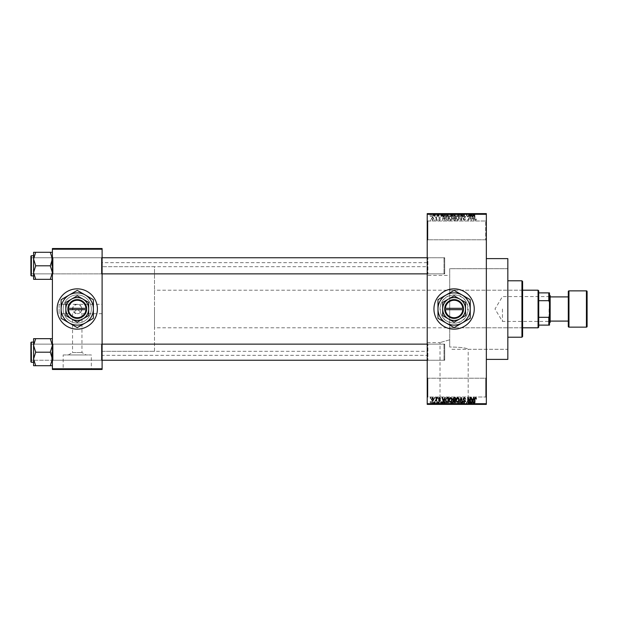 <?xml version="1.0" encoding="UTF-8"?>
<svg xmlns="http://www.w3.org/2000/svg" width="618" height="618" viewBox="0 0 618 618"><rect width="100%" height="100%" fill="white"/><g stroke="black" fill="none" stroke-linecap="round" stroke-linejoin="round"><path stroke-width="0.46" stroke-dasharray="3.09 2.32" d="M485.671 378.193L486.343 377.521L486.343 397.668L486.343 377.521L486.343 397.668L486.343 377.521L485.671 378.193L485.671 396.995L486.343 397.668L485.671 396.995L485.671 378.193L485.671 396.995L485.671 378.193L427.895 378.193L427.895 396.995L485.671 396.995L427.895 396.995L427.223 397.668L427.223 377.521L427.223 397.668L427.223 377.521L427.223 397.668L427.895 396.995L427.895 378.193L427.223 377.521L427.895 378.193L427.895 396.995L427.895 378.193L485.671 378.193M486.343 220.332L486.343 240.479L486.343 220.332L486.343 240.479L486.343 220.332L485.671 221.005L486.343 220.332M486.343 359.382L486.343 258.618L486.343 359.382M486.343 403.716L427.223 403.716L427.223 404.388L486.343 404.388L486.343 213.612L427.223 213.612L427.223 214.284L486.343 214.284M485.671 239.807L486.343 240.479L485.671 239.807L485.671 221.005L485.671 239.807L485.671 221.005L485.671 239.807L427.895 239.807L485.671 239.807M427.895 221.005L485.671 221.005L427.895 221.005L427.895 239.807L427.223 240.479L427.223 220.332L427.223 240.479L427.223 220.332L427.223 240.479L427.895 239.807L427.895 221.005L427.895 239.807L427.895 221.005L427.223 220.332L427.895 221.005M454.099 288.845A20.155 20.155 0 0 0 433.944 309A20.155 20.155 0 0 0 454.099 329.155A20.155 20.155 0 0 0 474.245 309A20.155 20.155 0 0 0 454.099 288.845M432.631 220.394L433.821 218.617L432.631 216.848L431.441 218.587L432.631 220.394L433.821 218.617L432.631 216.848L431.441 218.587L432.631 220.394M436.138 220.332L436.571 220.332L436.571 216.91L436.138 217.459L435.636 216.848L435.226 217.034L436.061 217.86L436.138 220.332L436.571 220.332L436.571 216.91L436.138 217.459L435.226 217.034L436.061 217.86L436.138 220.332M439.498 220.394L440.541 219.29L439.498 220.394L438.463 219.29L439.498 220.394M439.468 219.9L438.996 219.066L440.48 217.822L439.514 216.848L438.525 217.83L439.498 217.335L440.047 217.752L438.463 219.29L440.047 217.752L439.498 217.335L438.525 217.83L439.514 216.848L440.48 217.822L438.996 219.066L439.468 219.9M447.1 220.332L448.359 220.332L448.359 215.628L446.482 215.713L445.485 217.953L447.1 220.332L448.359 220.332L448.359 215.628L446.482 215.713L445.485 217.953L447.1 220.332M454.052 220.332L455.381 220.332L455.381 215.628L454.052 215.628L452.878 216.81L453.334 217.799L452.755 218.95L454.052 220.332L455.381 220.332L455.381 215.628L454.052 215.628L452.878 216.81L453.334 217.799L452.755 218.95L454.052 220.332M460.912 220.332L461.329 220.332L462.596 215.628L462.156 215.628L461.152 219.784L460.966 219.042L461.152 219.784L462.156 215.628L462.596 215.628L461.329 220.332L460.912 220.332L459.568 215.628L460.912 220.332M470.035 216.57L470.035 220.332L470.46 220.332L470.46 215.628L470.004 215.628L468.205 219.398L468.205 215.628L467.772 215.628L467.772 220.332L468.235 220.332L470.035 216.57L470.035 220.332L470.46 220.332L470.46 215.628L470.004 215.628L468.205 219.398L468.205 215.628L467.772 215.628M476.13 220.062L476.385 218.926L475.443 219.838L474.979 219.49L474.918 215.628L474.493 215.628L474.493 218.818L475.458 220.394L476.13 220.062L476.385 218.926L475.443 219.838L474.979 219.49L474.918 215.628L474.493 215.628L474.493 218.818L475.458 220.394L476.13 220.062M427.223 403.716L427.223 214.284M473.62 220.332L474.068 220.332L472.762 215.628L472.314 215.628L470.947 220.332L471.395 220.332L471.766 218.926L473.249 218.926L473.62 220.332L474.068 220.332L472.762 215.628L472.314 215.628L470.947 220.332L471.395 220.332L471.766 218.926L473.249 218.926L473.62 220.332M464.342 220.394L465.756 218.803L464.303 219.838L463.438 219.035L465.64 216.856L464.419 215.566L463.137 216.972L464.404 216.115L465.076 217.351L463.662 217.907L463.013 219.027L464.342 220.394L465.756 218.803L464.303 219.838L463.438 219.035L465.64 216.856L464.419 215.566L463.137 216.972L464.404 216.115L465.207 216.872L463.013 219.027L464.342 220.394M458.865 219.653L459.29 218.038L457.637 215.566L455.991 217.984L456.416 219.676L457.637 220.394L458.865 219.653L459.29 218.038L457.637 215.566L455.991 217.984L456.416 219.676L457.637 220.394L458.865 219.653M451.843 219.653L452.26 218.038L450.615 215.566L448.969 217.984L449.394 219.676L450.615 220.394L451.843 219.653L452.26 218.038L450.615 215.566L448.969 217.984L449.394 219.676L450.615 220.394L451.843 219.653M444.79 220.332L445.238 220.332L443.94 215.628L443.492 215.628L442.125 220.332L442.573 220.332L442.944 218.926L444.427 218.926L444.79 220.332L445.238 220.332L443.94 215.628L443.492 215.628L442.125 220.332L442.573 220.332L442.944 218.926L444.427 218.926L444.79 220.332M437.366 220.332L437.791 219.66L437.366 220.332M434.431 220.332L434.856 219.66L434.431 220.332M430.398 220.332L430.831 219.66L430.398 220.332M433.087 213.612L433.519 213.612L433.087 213.612L433.087 216.3L433.519 216.3L433.519 213.612L433.519 216.3L433.087 216.3L433.087 213.612M433.882 216.3L434.802 216.3L434.802 213.612L435.226 213.612L433.882 213.612L434.802 213.612L434.802 216.3L435.226 216.3L435.226 213.612L435.226 216.3L434.802 216.3L434.802 213.612L434.802 216.3L434.292 216.3L434.292 213.612L434.315 216.3L433.882 216.3L433.882 213.612M436.022 213.612L436.447 213.612L436.022 213.612L436.022 216.3L436.022 213.612M437.119 213.612L439.197 213.612L437.119 213.612L437.119 216.3L438.154 216.3L438.154 213.612L438.17 216.3L439.197 216.3L439.197 213.612M443.083 213.612L440.781 213.612L443.083 213.612L443.083 216.3L443.446 213.612M447.625 216.3L450.924 216.3L449.271 216.3L449.271 213.612L450.924 213.612L447.625 213.612L450.491 213.612L449.271 213.612L449.271 216.3L447.625 216.3L447.625 213.612M454.647 216.3L457.946 216.3L456.293 216.3L456.293 213.612L457.946 213.612L454.647 213.612L457.513 213.612L455.072 213.612L456.285 213.612L456.293 216.3L454.647 216.3L454.647 213.612M474.114 213.612L473.149 213.612L474.114 213.612L474.114 216.3L474.786 216.3L474.786 213.612M471.905 213.612L469.61 213.612L471.905 213.612L471.905 216.3L472.276 213.612M468.691 213.612L466.428 213.612L468.691 213.612L468.691 216.3L469.116 216.3L469.116 213.612L469.116 216.3L468.66 216.3L468.66 213.612L468.691 216.3L466.86 216.3L466.86 213.612L466.86 216.3L466.428 216.3L466.428 213.612L466.428 216.3L466.891 216.3L466.891 213.612M461.669 213.612L464.419 213.612L461.669 213.612L461.669 216.3L462.998 216.3L462.998 213.612M458.232 213.612L461.252 213.612L458.232 213.612L458.232 216.3L459.568 216.3L459.568 213.612M451.41 213.612L454.037 213.612L451.41 213.612L451.41 216.3L454.037 216.3L454.037 213.612L454.037 216.3L452.708 216.3L452.708 213.612L452.708 216.3L451.534 216.3L451.534 213.612M444.141 213.612L447.015 213.612L444.141 213.612L444.141 216.3L445.756 216.3L445.756 213.612M430.097 213.612L432.476 213.612L430.097 213.612L430.097 216.3L431.287 216.3L431.287 213.612L432.052 213.612L430.522 213.612L431.302 213.612L431.287 216.3L432.476 216.3L432.476 213.612M433.087 404.388L433.519 404.388L433.087 404.388L433.087 401.7L433.519 401.7L433.519 404.388L433.519 401.7L433.087 401.7L433.087 404.388M436.022 404.388L436.447 404.388L436.022 404.388L436.022 401.7L436.447 401.7L436.447 404.388L436.447 401.7L436.022 401.7L436.022 404.388M443.446 404.388L440.781 404.388L443.446 404.388L443.446 401.7L443.894 401.7L443.894 404.388M450.924 401.7L449.271 401.7L450.499 401.7L450.491 404.388L450.924 404.388L447.625 404.388L450.499 404.388L448.05 404.388L450.491 404.388L450.499 401.7L450.924 401.7L450.924 404.388M457.946 401.7L456.293 401.7L457.521 401.7L457.513 404.388L457.946 404.388L454.647 404.388L457.521 404.388L455.072 404.388L457.513 404.388L457.521 401.7L457.946 401.7L457.946 404.388M462.998 404.388L464.419 404.388L461.669 404.388L462.998 404.388L462.998 401.7L464.419 401.7L464.419 404.388M472.276 404.388L469.61 404.388L472.276 404.388L472.276 401.7L472.724 401.7L472.724 404.388M474.245 404.388L433.944 404.388M474.786 404.388L473.149 404.388L474.786 404.388L474.786 401.7L475.041 404.388M468.691 404.388L466.428 404.388L468.691 404.388L468.691 401.7L469.116 401.7L469.116 404.388L469.116 401.7L468.66 401.7L468.66 404.388L468.691 401.7L466.86 401.7L466.86 404.388L466.86 401.7L466.428 401.7L466.428 404.388L466.428 401.7L466.891 401.7L466.891 404.388M459.568 404.388L461.252 404.388L458.232 404.388L459.568 404.388L459.568 401.7L459.985 401.7L459.985 404.388L459.977 401.7L461.252 401.7L461.252 404.388M451.534 401.7L452.708 401.7L452.708 404.388L454.037 404.388L451.41 404.388L452.708 404.388L452.708 401.7L454.037 401.7L454.037 404.388L454.037 401.7L451.534 401.7L451.534 404.388M445.756 404.388L444.141 404.388L445.756 404.388L445.756 401.7L447.015 401.7L447.015 404.388L447.015 401.7L445.138 401.7L445.138 404.388M439.197 401.7L437.544 401.7L439.135 401.7L438.17 401.7L438.17 404.388L439.197 404.388L437.119 404.388L438.154 404.388L438.154 401.7L439.197 401.7L439.197 404.388M433.882 401.7L434.802 401.7L434.802 404.388L435.226 404.388L433.882 404.388L434.802 404.388L434.802 401.7L435.226 401.7L435.226 404.388L435.226 401.7L434.802 401.7L434.802 404.388L434.802 401.7L434.292 401.7L434.292 404.388L434.315 401.7L433.882 401.7L433.882 404.388M432.476 401.7L431.287 401.7L431.287 404.388L432.476 404.388L430.097 404.388L432.052 404.388L430.522 404.388L431.302 404.388L431.287 401.7L432.476 401.7L432.476 404.388M433.944 404.118L474.245 404.118M427.223 360.927L427.223 343.461L427.223 360.927L427.223 343.461L427.223 360.927L427.895 360.255L427.223 360.927M427.223 274.539L427.223 257.073L427.223 274.539L427.223 257.073L427.223 274.539L427.895 273.867L427.223 274.539M427.223 355.35L427.223 262.65L427.223 355.35L102.101 355.35L102.101 262.65L102.101 355.35M427.895 257.745L427.223 257.073L427.895 257.745L427.895 273.867L427.895 257.745L427.895 273.867L427.895 257.745L444.69 257.745L444.69 273.867L427.895 273.867L444.69 273.867L444.69 257.745L427.895 257.745M427.895 344.133L427.223 343.461L427.895 344.133L427.895 360.255L427.895 344.133L427.895 360.255L427.895 344.133L444.69 344.133L444.69 360.255L427.895 360.255L444.69 360.255L444.69 344.133L427.895 344.133M444.69 344.133L444.69 360.255L444.69 344.133M444.69 257.745L444.69 273.867L444.69 257.745M427.223 262.65L102.101 262.65M102.101 257.073L102.101 274.539L102.101 257.073L102.101 274.539L102.101 257.073L101.429 257.745L102.101 257.073M102.101 343.461L102.101 360.927L102.101 343.461L102.101 360.927L102.101 343.461L101.429 344.133L102.101 343.461M102.101 368.784L52.399 368.784L52.399 369.456L102.101 369.456L102.101 248.544L52.399 248.544L52.399 249.216L102.101 249.216M52.399 365.709L52.399 343.461L52.399 365.709L50.305 365.709L52.399 358.95L50.305 352.19L52.399 358.95L50.305 365.709L52.399 365.709L52.399 358.95L52.399 365.709L50.305 365.709L52.399 358.95L52.399 343.461L53.071 344.133L52.399 343.461L52.399 360.927L53.071 360.255L53.071 344.133L53.071 360.255L101.429 360.255L53.071 360.255L53.071 344.133L101.429 344.133L101.429 360.255L101.429 344.133L101.429 360.255L102.101 360.927L101.429 360.255L101.429 344.133L53.071 344.133L53.071 360.255L52.399 360.927L52.399 343.461L52.399 360.927L52.399 343.461L52.399 360.927L52.399 345.431L50.305 338.672L35.682 338.672L33.588 345.431L35.682 352.19L33.588 358.95L35.682 365.709L33.588 365.709L33.588 338.672L35.682 338.672L33.588 345.431L33.588 352.19L33.588 342.117L33.588 362.272L33.588 342.117L33.588 362.272L33.588 352.19L33.588 358.95L35.682 352.19L33.588 345.431L35.682 338.672L33.588 338.672L52.399 338.672L52.399 345.431L52.399 338.672L50.305 338.672L52.399 345.431L52.399 358.95L50.305 352.19L52.399 345.431L50.305 352.19L35.682 352.19L33.588 358.95L35.682 365.709L33.588 358.95L33.588 345.431L35.682 352.19L50.305 352.19L52.399 345.431L50.305 338.672L35.682 338.672M50.305 252.291L52.399 259.05L50.305 265.81L52.399 259.05L52.399 265.81L52.399 257.073L53.071 257.745L52.399 257.073L52.399 274.539L53.071 273.867L53.071 257.745L53.071 273.867L101.429 273.867L53.071 273.867L53.071 257.745L101.429 257.745L101.429 273.867L101.429 257.745L101.429 273.867L102.101 274.539L101.429 273.867L101.429 257.745L53.071 257.745L53.071 273.867L52.399 274.539L52.399 257.073L52.399 274.539L52.399 257.073L52.399 274.539L52.399 265.81L52.399 272.569L50.305 265.81L35.682 265.81L33.588 272.569L33.588 265.81L33.588 275.883L33.588 255.728L33.588 265.81L33.588 259.05L35.682 265.81L33.588 272.569L35.682 279.328L33.588 279.328L35.682 279.328L33.588 272.569L33.588 279.328L50.305 279.328L52.399 272.569L52.399 279.328L50.305 279.328L52.399 272.569L52.399 259.05L50.305 252.291L35.682 252.291L33.588 259.05L33.588 252.291L35.682 252.291L33.588 259.05L35.682 265.81L33.588 259.05L35.682 252.291L33.588 252.291L52.399 252.291L52.399 274.539L52.399 265.81L52.399 272.569L50.305 265.81L52.399 259.05L52.399 252.291L50.305 252.291L52.399 252.291L52.399 259.05L50.305 252.291L35.682 252.291M52.399 368.784L52.399 249.216M77.25 288.845A20.155 20.155 0 0 0 57.095 309A20.155 20.155 0 0 0 77.25 329.155A20.155 20.155 0 0 0 97.405 309A20.155 20.155 0 0 0 77.25 288.845M97.405 369.456L57.095 369.456M57.095 369.185L97.405 369.185M77.25 323.083A14.083 14.083 0 0 0 91.333 309A14.083 14.083 0 0 0 77.25 294.917A14.083 14.083 0 0 0 63.167 309A14.083 14.083 0 0 0 77.25 323.083A14.083 14.083 0 0 0 91.333 309A14.083 14.083 0 0 0 77.25 294.917A14.083 14.083 0 0 0 63.167 309A14.083 14.083 0 0 0 77.25 323.083M77.25 317.922A8.922 8.922 0 0 1 68.328 309A8.922 8.922 0 0 1 77.25 300.078A8.922 8.922 0 0 1 86.172 309A8.922 8.922 0 0 1 77.25 317.922M102.101 304.295L102.101 313.705L102.101 304.295L77.25 304.295A4.705 4.705 0 0 0 72.545 309A4.705 4.705 0 0 0 77.25 313.705L73.928 312.322C71.657 308.251 72.769 305.578 77.25 304.295C81.73 305.578 82.843 308.251 80.572 312.322L77.25 313.705A4.705 4.705 0 0 0 81.955 309A4.705 4.705 0 0 0 77.25 304.295L59.112 304.295L59.112 313.705L59.112 304.295M102.101 313.705L81.955 313.705L80.572 312.322M73.928 312.322L77.25 309L81.955 313.705L81.955 352.554L86.172 354.948L68.328 354.948L86.172 354.948M68.328 354.948L72.545 352.554L81.955 352.554L72.545 352.554L72.545 313.705L59.112 313.705M154.5 351.318L154.5 309L154.5 351.318L102.101 351.318L102.101 266.682L102.101 351.318L102.101 266.682L102.101 351.318L427.223 351.318L427.223 266.682L102.101 266.682L154.5 266.682L154.5 309L154.5 266.682M427.223 266.682L427.223 351.318M427.223 275.412L427.223 342.588L427.223 275.412L449.719 275.412L449.719 295.62C437.088 298.857 437.034 319.104 449.719 322.38L454.099 323.083C472.268 323.963 472.245 294.029 454.099 294.917A14.083 14.083 0 0 0 440.016 309A14.083 14.083 0 0 0 454.099 323.083A14.083 14.083 0 0 0 468.174 309A14.083 14.083 0 0 0 454.099 294.917L449.719 295.62L449.719 268.699L507.834 268.699L507.834 349.301L507.834 268.699L449.719 268.699L449.719 347.015C460.402 347.138 466.559 347.903 468.174 349.301C466.551 347.903 460.402 347.138 449.719 347.015L449.719 275.412M449.719 339.807L440.016 342.588L449.719 339.807L449.719 347.015L449.719 322.38L449.719 339.807M427.223 342.588L440.016 342.588L440.016 404.118L468.174 404.118L468.174 349.301L507.834 349.301L507.834 268.699L507.834 349.301L449.719 349.301M468.174 404.118L440.016 404.118M507.834 359.382L507.834 258.618M91.333 369.185L63.167 369.185L91.333 369.185L91.333 354.948L63.167 354.948L63.167 369.185M63.167 354.948L91.333 354.948M475.041 401.7L474.616 401.7L474.616 404.388M474.616 401.7L474.099 401.7L474.099 404.388M474.099 401.7L473.635 401.7L473.635 404.388M473.635 401.7L473.573 404.388L473.573 401.7L473.149 401.7L473.149 404.388L473.149 401.7L474.114 401.7L474.114 404.388M474.114 401.7L474.786 401.7M472.724 401.7L471.418 401.7L471.418 404.388M471.418 401.7L470.97 401.7L470.97 404.388M470.97 401.7L469.61 401.7L469.61 404.388M469.61 401.7L470.051 401.7L470.051 404.388M470.051 401.7L470.422 404.388M470.422 401.7L471.905 401.7L471.905 404.388M471.163 401.7L471.758 401.7L470.568 401.7L471.163 401.7L471.163 404.388L471.758 404.388L471.163 404.388M471.364 401.7L471.364 404.388M471.758 401.7L471.758 404.388M470.568 401.7L470.568 404.388M466.891 401.7L468.691 401.7M464.419 401.7L463.987 401.7L463.987 404.388M463.987 401.7L462.959 401.7L462.959 404.388M462.959 401.7L462.094 401.7L462.094 404.388M462.094 401.7L464.296 401.7L464.296 404.388M464.296 401.7L463.075 401.7L463.075 404.388L463.067 401.7L461.793 401.7L461.793 404.388M461.793 401.7L462.218 401.7L462.218 404.388M462.218 401.7L463.863 401.7L463.863 404.388M463.863 401.7L463.732 404.388M463.732 401.7L462.318 401.7L462.318 404.388M462.318 401.7L461.669 401.7L461.669 404.388M461.669 401.7L462.998 401.7M461.252 401.7L460.812 401.7L460.812 404.388M460.812 401.7L459.807 401.7L459.807 404.388M459.807 401.7L458.672 401.7L458.672 404.388M458.672 401.7L458.232 401.7L458.232 404.388M458.232 401.7L459.568 401.7M454.647 401.7L456.293 401.7L456.293 404.388L456.293 401.7L454.647 401.7L454.647 404.388M455.072 401.7L455.072 404.388L455.072 401.7L457.513 401.7L455.072 401.7M456.285 401.7L456.285 404.388M455.257 401.7L455.257 404.388M456.3 401.7L456.3 404.388M451.99 401.7L451.99 404.388M451.41 401.7L451.41 404.388M452.762 401.7L451.835 401.7L452.762 401.7L452.762 404.388L453.604 404.388L451.835 404.388L452.762 404.388M452.863 401.7L451.959 401.7L452.863 401.7L452.863 404.388M453.604 401.7L453.604 404.388L453.604 401.7M451.959 401.7L451.959 404.388M452.353 401.7L452.353 404.388M451.835 401.7L451.835 404.388M452.26 401.7L452.26 404.388M452.7 401.7L452.7 404.388M447.625 401.7L449.271 401.7L449.271 404.388L449.271 401.7L447.625 401.7L447.625 404.388M448.05 401.7L448.05 404.388L448.05 401.7L450.491 401.7L448.05 401.7M449.263 401.7L449.263 404.388M448.228 401.7L448.228 404.388M449.271 401.7L449.271 404.388M445.138 401.7L444.141 401.7L444.141 404.388M444.141 401.7L445.756 401.7M445.825 401.7L444.566 401.7L445.825 401.7L445.825 404.388L446.582 404.388L444.566 404.388L445.825 404.388L445.817 401.7L445.81 404.388M446.582 401.7L446.582 404.388L446.582 401.7M445.215 401.7L445.215 404.388M444.566 401.7L444.566 404.388M444.744 401.7L444.744 404.388M443.894 401.7L442.596 401.7L442.596 404.388M442.596 401.7L442.148 401.7L442.148 404.388M442.148 401.7L440.781 401.7L440.781 404.388M440.781 401.7L441.229 401.7L441.229 404.388M441.229 401.7L441.6 404.388M441.6 401.7L443.083 401.7L443.083 404.388M442.341 401.7L442.936 401.7L441.746 401.7L442.341 401.7L442.341 404.388L442.936 404.388L442.341 404.388M442.534 401.7L442.534 404.388M442.936 401.7L442.936 404.388M441.746 401.7L441.746 404.388M438.765 401.7L438.765 404.388M438.123 401.7L438.123 404.388M437.544 401.7L437.544 404.388M437.66 401.7L437.66 404.388M439.135 401.7L439.135 404.388M437.181 401.7L438.154 401.7L437.181 401.7L437.181 404.388M437.606 401.7L437.606 404.388M438.154 401.7L437.119 401.7L438.154 401.7L438.154 404.388M438.71 401.7L438.71 404.388M438.571 401.7L438.571 404.388M437.119 401.7L437.119 404.388M434.006 401.7L434.006 404.388M434.717 401.7L434.717 404.388M430.097 401.7L431.287 401.7L430.097 401.7L430.097 404.388M430.522 401.7L431.302 401.7L430.522 401.7L430.522 404.388M432.052 401.7L431.279 401.7L432.052 401.7L432.052 404.388M431.302 401.7L431.302 404.388L431.279 401.7M474.786 216.3L475.041 213.612M475.041 216.3L474.616 216.3L474.616 213.612M474.616 216.3L474.099 216.3L474.099 213.612M474.099 216.3L473.635 216.3L473.635 213.612M473.635 216.3L473.573 213.612L473.573 216.3L473.149 216.3L473.149 213.612L473.149 216.3L474.114 216.3M472.276 216.3L472.724 216.3L472.724 213.612M472.724 216.3L471.418 216.3L471.418 213.612M471.418 216.3L470.97 216.3L470.97 213.612M470.97 216.3L469.61 216.3L469.61 213.612M469.61 216.3L470.051 216.3L470.051 213.612M470.051 216.3L470.422 213.612M470.422 216.3L471.905 216.3M471.163 216.3L471.758 216.3L470.568 216.3L471.163 216.3L471.163 213.612L471.758 213.612L471.163 213.612M471.364 216.3L471.364 213.612M471.758 216.3L471.758 213.612M470.568 216.3L470.568 213.612M466.891 216.3L468.691 216.3M462.998 216.3L464.419 216.3L464.419 213.612M464.419 216.3L463.987 216.3L463.987 213.612M463.987 216.3L462.959 216.3L462.959 213.612M462.959 216.3L462.094 216.3L462.094 213.612M462.094 216.3L464.296 216.3L464.296 213.612M464.296 216.3L463.075 216.3L463.075 213.612L463.067 216.3L461.793 216.3L461.793 213.612M461.793 216.3L462.218 216.3L462.218 213.612M462.218 216.3L463.863 216.3L463.863 213.612M463.863 216.3L463.732 213.612M463.732 216.3L462.318 216.3L462.318 213.612M462.318 216.3L461.669 216.3M459.568 216.3L459.985 216.3L459.985 213.612L459.977 216.3L461.252 216.3L461.252 213.612M461.252 216.3L460.812 216.3L460.812 213.612M460.812 216.3L459.807 216.3L459.807 213.612M459.807 216.3L458.672 216.3L458.672 213.612M458.672 216.3L458.232 216.3M457.521 216.3L457.521 213.612L457.513 216.3L455.072 216.3L455.072 213.612L455.072 216.3L457.513 216.3M457.946 216.3L457.946 213.612M456.285 216.3L456.285 213.612M455.257 216.3L455.257 213.612M456.3 216.3L456.3 213.612M451.534 216.3L451.99 216.3L451.99 213.612M451.99 216.3L451.41 216.3M452.762 216.3L451.835 216.3L452.762 216.3L452.762 213.612L453.604 213.612L451.835 213.612L452.762 213.612M452.863 216.3L451.959 216.3L452.863 216.3L452.863 213.612M453.604 216.3L453.604 213.612L453.604 216.3M451.959 216.3L451.959 213.612M452.353 216.3L452.353 213.612M451.835 216.3L451.835 213.612M452.26 216.3L452.26 213.612M452.7 216.3L452.7 213.612M450.499 216.3L450.499 213.612L450.491 216.3L448.05 216.3L448.05 213.612L448.05 216.3L450.491 216.3M450.924 216.3L450.924 213.612M449.263 216.3L449.263 213.612M448.228 216.3L448.228 213.612M449.271 216.3L449.271 213.612M445.756 216.3L447.015 216.3L447.015 213.612L447.015 216.3L445.138 216.3L445.138 213.612M445.138 216.3L444.141 216.3M445.825 216.3L446.582 216.3L445.817 216.3L445.825 213.612L446.582 213.612L445.215 213.612L445.215 216.3L445.825 216.3L445.817 213.612L445.81 216.3M445.215 213.612L444.566 213.612L444.566 216.3L445.215 216.3M446.582 216.3L446.582 213.612L446.582 216.3M443.446 216.3L443.894 216.3L443.894 213.612M443.894 216.3L442.596 216.3L442.596 213.612M442.596 216.3L442.148 216.3L442.148 213.612M442.148 216.3L440.781 216.3L440.781 213.612M440.781 216.3L441.229 216.3L441.229 213.612M441.229 216.3L441.6 213.612M441.6 216.3L443.083 216.3M442.341 216.3L442.936 216.3L441.746 216.3L442.341 216.3L442.341 213.612L442.936 213.612L442.341 213.612M442.534 216.3L442.534 213.612M442.936 216.3L442.936 213.612M441.746 216.3L441.746 213.612M439.197 216.3L438.765 216.3L438.765 213.612M438.765 216.3L438.123 216.3L438.123 213.612M438.123 216.3L437.544 216.3L437.544 213.612M437.544 216.3L437.66 213.612M437.66 216.3L439.135 216.3L439.135 213.612M439.135 216.3L437.181 216.3L437.181 213.612M437.181 216.3L437.606 216.3L437.606 213.612M437.606 216.3L438.154 216.3L438.154 213.612M438.154 216.3L438.71 216.3L438.71 213.612M438.71 216.3L438.571 213.612M438.571 216.3L437.119 216.3M434.006 216.3L434.006 213.612M434.717 216.3L434.717 213.612M432.476 216.3L430.097 216.3M431.279 213.612L431.279 216.3L430.522 216.3L430.522 213.612M472.507 216.115L473.102 218.378L471.913 218.378L472.507 216.115L473.102 218.378L471.913 218.378L472.507 216.115M457.637 219.838L456.416 217.969L456.594 216.91L457.629 216.115L458.857 218.046L457.637 219.838L456.416 217.969L456.594 216.91M454.106 218.131L454.948 218.131L454.948 219.784L453.604 219.722L453.179 218.957L454.948 218.131L454.948 219.784L453.604 219.722L453.179 218.957L454.106 218.131M454.207 216.176L454.948 216.176L454.948 217.582L453.697 217.536L453.303 216.887L454.948 216.176L454.948 217.582L453.697 217.536L453.303 216.887L454.207 216.176M449.572 216.91L450.607 216.115L451.835 218.046L450.615 219.838L449.394 217.969L449.572 216.91L450.607 216.115L451.835 218.046L450.615 219.838L449.394 217.969L449.572 216.91M447.169 216.176L447.926 216.176L447.926 219.784L446.08 219.096L446.559 216.269L447.926 216.176L447.926 219.784L446.08 219.096L445.91 217.945L446.559 216.269L447.169 216.176M443.685 216.115L444.28 218.378L443.091 218.378L443.685 216.115L444.28 218.378L443.091 218.378L443.685 216.115M431.866 218.617L432.639 217.335L433.396 218.617L432.615 219.9L431.866 218.617L432.639 217.335L433.396 218.617L432.615 219.9L431.866 218.617M476.13 397.938L476.385 399.074L475.443 398.162L474.979 398.51L474.918 402.372L474.493 402.372L474.493 399.182L475.458 397.606L476.13 397.938M473.62 397.668L474.068 397.668L472.762 402.372L472.314 402.372L470.947 397.668L471.395 397.668L471.766 399.074L473.249 399.074L473.62 397.668M472.507 401.885L473.102 399.622L471.913 399.622L472.507 401.885M470.035 397.668L470.46 397.668L470.46 402.372L470.004 402.372L468.205 398.602L468.205 402.372L467.772 402.372L467.772 397.668L468.235 397.668L470.035 401.43L470.035 397.668M464.342 397.606L465.756 399.197L464.303 398.162L463.438 398.965L465.64 401.144L464.419 402.434L463.137 401.028L464.404 401.885L465.076 400.649L463.662 400.093L463.013 398.973L464.342 397.606M460.912 397.668L461.329 397.668L462.596 402.372L462.156 402.372L461.152 398.216L460.016 402.372L459.568 402.372L460.912 397.668M458.865 398.347L459.29 399.962L457.637 402.434L455.991 400.016L456.416 398.324L457.637 397.606L458.865 398.347M456.594 401.09L457.629 401.885L458.857 399.954L457.637 398.162L456.416 400.031L456.594 401.09M454.052 397.668L455.381 397.668L455.381 402.372L454.052 402.372L452.878 401.19L453.334 400.201L452.755 399.05L454.052 397.668M454.106 399.869L454.948 399.869L454.948 398.216L453.604 398.278L453.179 399.043L454.106 399.869M454.207 401.824L454.948 401.824L454.948 400.418L453.697 400.464L453.303 401.113L454.207 401.824M451.843 398.347L452.26 399.962L450.615 402.434L448.969 400.016L449.394 398.324L450.615 397.606L451.843 398.347M449.572 401.09L450.607 401.885L451.835 399.954L450.615 398.162L449.394 400.031L449.572 401.09M447.1 397.668L448.359 397.668L448.359 402.372L446.482 402.287L445.485 400.047L447.1 397.668M447.169 401.824L447.926 401.824L447.926 398.216L446.08 398.904L445.91 400.055L446.559 401.731L447.169 401.824M444.79 397.668L445.238 397.668L443.94 402.372L443.492 402.372L442.125 397.668L442.573 397.668L442.944 399.074L444.427 399.074L444.79 397.668M443.685 401.885L444.28 399.622L443.091 399.622L443.685 401.885M439.498 397.606L440.541 398.71L439.468 398.1L438.888 398.625L440.48 400.178L439.514 401.152L438.525 400.17L439.498 400.665L440.047 400.248L438.463 398.71L439.498 397.606M437.366 397.668L437.791 398.34L437.366 397.668M436.138 397.668L436.571 397.668L436.571 401.09L436.138 400.541L435.636 401.152L435.226 400.966L436.061 400.14L436.138 397.668M434.431 397.668L434.856 398.34L434.431 397.668M432.631 397.606L433.821 399.382L432.631 401.152L431.441 399.413L432.631 397.606M431.866 399.382L432.639 400.665L433.396 399.382L432.615 398.1L431.866 399.382M430.398 397.668L430.831 398.34L430.398 397.668M521.94 329.827L521.94 288.173L521.94 329.827L522.612 329.827L522.612 288.173L522.612 329.827M521.94 288.173L522.612 288.173M522.612 336.54L522.612 281.46M521.94 280.788L521.94 337.212M507.834 337.212L507.834 280.788L507.834 337.212M449.719 327.81L449.719 290.19L449.719 327.81L521.94 327.81L521.94 290.19L521.94 327.81M449.719 290.19L521.94 290.19M51.727 352.19L51.727 360.255L51.727 352.19M30.9 352.19L31.302 362.272L31.302 342.117L31.302 352.19L31.302 342.117L30.9 352.19M31.572 352.19L31.572 360.255L31.572 352.19M50.305 365.709L35.682 365.709M444.69 345.037L444.69 359.583L444.69 345.037M444.018 360L444.018 344.133L444.018 360M30.9 359.344L30.9 344.805L30.9 359.344M30.9 272.963L30.9 258.417L30.9 272.963M31.572 258L31.572 273.867L31.572 258M444.69 258.656L444.69 273.195L444.69 258.656M444.018 273.612L444.018 257.745L444.018 273.612M549.479 309L549.479 321.831L549.479 309M549.078 309L549.078 321.43L549.078 309M502.457 309L502.457 321.43L502.457 309M538.734 327.138L538.734 290.862M538.062 290.19L538.062 327.81M154.5 309L154.5 327.81L154.5 309M538.734 300.688L548.807 300.688L549.479 302.279L549.479 292.878L548.807 292.878L548.807 300.688M538.734 325.122L549.479 325.122L549.479 302.279M549.479 315.721L548.807 317.312L548.807 325.122M538.734 317.312L548.807 317.312M538.734 292.878L548.807 292.878M549.479 323.106L549.479 294.894L549.479 323.106M550.151 321.09L550.151 296.91L550.151 321.09M568.29 321.09L568.29 296.91L568.29 321.09M568.29 291.534L568.29 326.466M587.1 326.466L587.1 291.534M550.151 322.434L550.151 295.566M51.727 265.81L51.727 257.745L51.727 265.81M31.302 255.728L30.9 256.138L30.9 275.481L30.9 257.073L30.9 275.481L31.302 275.883L31.302 255.728L31.302 275.883L31.302 255.728L33.588 255.728L33.588 275.883L33.588 255.728M31.572 265.81L31.572 257.745L31.572 265.81M50.305 279.328L52.399 279.328L52.399 272.569L50.305 279.328L35.682 279.328L33.588 272.569L33.588 259.05L33.588 272.569L35.682 265.81L50.305 265.81L52.399 272.569L52.399 279.328L35.682 279.328M50.305 352.19L35.682 352.19M50.305 338.672L52.399 338.672L52.399 345.431L52.399 338.672M33.588 345.431L33.588 338.672L33.588 345.431M33.588 365.709L33.588 358.95L33.588 365.709M50.305 265.81L35.682 265.81M52.399 279.328L52.399 252.291M33.588 272.569L33.588 279.328L33.588 272.569M33.588 252.291L33.588 259.05L33.588 252.291M442.673 315.589L454.099 322.187L465.516 315.589L465.516 302.411L454.099 295.813L442.673 302.411M454.099 290.383L470.221 299.691L470.221 318.309L454.099 327.617L437.977 318.309L437.977 299.691L454.099 290.383M462.156 322.959A16.122 16.122 0 0 0 462.156 295.041A16.122 16.122 0 0 0 437.977 309A16.122 16.122 0 0 0 462.156 322.959M463.5 309.672L463.5 308.328L444.69 308.328L444.69 309.672L463.5 309.672M65.832 315.589L77.25 322.187L88.668 315.589L88.668 302.411L77.25 295.813L65.832 302.411M77.25 290.383L93.372 299.691L93.372 318.309L77.25 327.617L61.128 318.309L61.128 299.691L77.25 290.383M85.307 322.959A16.122 16.122 0 0 0 85.307 295.041A16.122 16.122 0 0 0 61.128 309A16.122 16.122 0 0 0 85.307 322.959M86.651 309.672L86.651 308.328L67.849 308.328L67.849 309.672L86.651 309.672M473.573 401.7L473.573 404.388M470.924 401.7L470.924 404.388M463.16 401.7L463.16 404.388M463.06 401.7L463.06 404.388M459.622 401.7L459.622 404.388M452.801 401.7L452.801 404.388M442.102 401.7L442.102 404.388M438.077 401.7L438.077 404.388L438.077 401.7M473.573 216.3L473.573 213.612M470.924 216.3L470.924 213.612M463.16 216.3L463.16 213.612M463.06 216.3L463.06 213.612M459.622 216.3L459.622 213.612M452.801 216.3L452.801 213.612M442.102 216.3L442.102 213.612M438.077 216.3L438.077 213.612L438.077 216.3M568.962 327.138L568.962 290.862M586.428 290.862L586.428 327.138M31.302 352.19L31.302 362.272L31.302 352.19M102.101 360.255L31.572 360.255L30.9 359.583L31.572 360.255L51.727 360.255L52.399 360.927L51.727 360.255L31.572 360.255L30.9 360.927L31.572 360.255L427.223 360.255M102.101 344.133L31.572 344.133L51.727 344.133L52.399 343.461L51.727 344.133L31.572 344.133L30.9 343.461L31.572 344.133L427.223 344.133M444.69 359.583L444.018 360.255L444.69 359.583M30.9 344.805L31.572 344.133L30.9 344.805M444.69 344.805L444.018 344.133L444.69 344.805M427.223 257.745L444.018 257.745L444.69 258.417L444.018 257.745L31.572 257.745L30.9 258.417L31.572 257.745L102.101 257.745M427.223 273.867L31.572 273.867L30.9 273.195L31.572 273.867L102.101 273.867M444.69 273.195L444.018 273.867L444.69 273.195M549.479 296.169L549.078 296.57L502.457 296.57L494.995 309L502.457 321.43L549.078 321.43L549.479 321.831M522.612 290.19L154.5 290.19M522.612 327.81L154.5 327.81M51.727 257.745L52.399 257.073L51.727 257.745L31.572 257.745L30.9 257.073L31.572 257.745L51.727 257.745M51.727 273.867L31.572 273.867L30.9 274.539L31.572 273.867L51.727 273.867L52.399 274.539L51.727 273.867M31.302 342.117L33.588 342.117M31.302 362.272L33.588 362.272M31.302 275.883L33.588 275.883"/><path stroke-width="0.93" d="M486.343 213.612L486.343 214.284L427.223 214.284L427.223 213.612L486.343 213.612M486.343 403.716L486.343 404.388L427.223 404.388L427.223 403.716L486.343 403.716L486.343 214.284M486.343 258.618L507.834 258.618L507.834 359.382L486.343 359.382M434.431 398.34L434.856 397.668L434.431 398.34M436.138 399.444L436.138 397.668L436.571 397.668L436.571 401.09L436.138 400.541L435.226 400.966L436.138 399.444M437.366 398.34L437.791 397.668L437.366 398.34M438.463 398.71L439.498 397.606L440.541 398.71L439.468 398.1L438.888 398.625L440.48 400.178L439.514 401.152L438.525 400.17L439.498 400.665L440.047 400.248L438.463 398.71M444.427 399.074L444.79 397.668L445.238 397.668L443.94 402.372L443.492 402.372L442.125 397.668L442.573 397.668L442.944 399.074L444.427 399.074M450.615 397.606L451.843 398.347L452.26 399.962L450.615 402.434L448.969 400.016L449.394 398.324L450.615 397.606M457.637 397.606L458.865 398.347L459.29 399.962L457.637 402.434L455.991 400.016L456.416 398.324L457.637 397.606M475.458 397.606L476.13 397.938L476.385 399.074L475.443 398.162L474.979 398.51L474.918 402.372L474.493 402.372L474.493 399.182L475.458 397.606M427.223 403.716L427.223 214.284M454.099 329.155A20.155 20.155 0 0 0 474.245 309A20.155 20.155 0 0 0 454.099 288.845A20.155 20.155 0 0 0 433.944 309A20.155 20.155 0 0 0 454.099 329.155M473.249 399.074L473.62 397.668L474.068 397.668L472.762 402.372L472.314 402.372L470.947 397.668L471.395 397.668L471.766 399.074L473.249 399.074M470.035 401.43L470.035 397.668L470.46 397.668L470.46 402.372L470.004 402.372L468.205 398.602L468.205 402.372L467.772 402.372L467.772 397.668L468.235 397.668L470.035 401.43M463.013 398.973L464.342 397.606L465.756 399.197L464.303 398.162L463.438 398.965L465.64 401.144L464.419 402.434L463.137 401.028L464.404 401.885L465.076 400.649L463.662 400.093L463.013 398.973M459.568 402.372L460.912 397.668L461.329 397.668L462.596 402.372L462.156 402.372L461.152 398.216L460.016 402.372L459.568 402.372M452.755 399.05L454.052 397.668L455.381 397.668L455.381 402.372L454.052 402.372L452.878 401.19L453.334 400.201L452.755 399.05M445.485 400.047L447.1 397.668L448.359 397.668L448.359 402.372L446.482 402.287L445.485 400.047M431.441 399.413L432.631 397.606L433.821 399.382L432.631 401.152L431.441 399.413M430.398 398.34L430.831 397.668L430.398 398.34M102.101 248.544L102.101 249.216L52.399 249.216L52.399 248.544L102.101 248.544M102.101 368.784L102.101 369.456L52.399 369.456L52.399 368.784L102.101 368.784L102.101 249.216M77.25 329.155A20.155 20.155 0 0 0 97.405 309A20.155 20.155 0 0 0 77.25 288.845A20.155 20.155 0 0 0 57.095 309A20.155 20.155 0 0 0 77.25 329.155M52.399 368.784L52.399 249.216M472.7 400.989L473.102 399.622L471.913 399.622L472.507 401.885L472.7 400.989M457.629 401.885L458.857 399.954L457.637 398.162L456.416 400.031L456.594 401.09L457.629 401.885M454.948 401.824L454.948 400.418L453.697 400.464L453.303 401.113L454.948 401.824M454.948 399.869L454.948 398.216L453.604 398.278L453.179 399.043L454.948 399.869M450.607 401.885L451.835 399.954L450.615 398.162L449.394 400.031L449.572 401.09L450.607 401.885M447.926 401.824L447.926 398.216L447.162 398.216L446.08 398.904L445.91 400.055L446.559 401.731L447.926 401.824M443.878 400.989L444.28 399.622L443.091 399.622L443.685 401.885L443.878 400.989M432.639 400.665L433.396 399.382L432.615 398.1L431.866 399.382L432.639 400.665M521.94 337.212L521.94 280.788L522.612 281.46L522.612 336.54L521.94 337.212L507.834 337.212M521.94 280.788L507.834 280.788M33.588 345.431L33.588 358.95L35.682 352.19L33.588 345.431L35.682 338.672L33.588 338.672L33.588 345.431M31.302 362.272L30.9 361.862L30.9 342.519L31.302 342.117L31.302 362.272L33.588 362.272M52.399 338.672L50.305 338.672L52.399 345.431L50.305 352.19L35.682 352.19M50.305 338.672L35.682 338.672M50.305 352.19L52.399 358.95L50.305 365.709L35.682 365.709L33.588 358.95L33.588 365.709L35.682 365.709M50.305 365.709L52.399 365.709M538.062 290.19L538.734 290.862L538.734 327.138L538.062 327.81L538.062 290.19L522.612 290.19M538.734 292.878L549.479 292.878L549.479 325.122L548.807 325.122L548.807 317.312L549.479 315.721M538.734 317.312L548.807 317.312M549.479 302.279L548.807 300.688L548.807 292.878M538.734 300.688L548.807 300.688M538.734 325.122L548.807 325.122M586.428 327.138A0.672 0.672 0 0 0 587.1 326.466L587.1 291.534A0.672 0.672 0 0 0 586.428 290.862L568.962 290.862L568.962 327.138L586.428 327.138L586.428 290.862M568.962 327.138A0.672 0.672 0 0 1 568.29 326.466L568.29 291.534A0.672 0.672 0 0 1 568.962 290.862M549.479 294.894L550.151 295.566L550.151 322.434L549.479 323.106M550.151 321.09L568.29 321.09M550.151 296.91L568.29 296.91M52.399 252.291L50.305 252.291L52.399 259.05L50.305 265.81L52.399 272.569L50.305 279.328L35.682 279.328L33.588 272.569L35.682 265.81L33.588 259.05L35.682 252.291L33.588 252.291L33.588 279.328L35.682 279.328M30.9 275.481L30.9 256.138L31.302 255.728L31.302 275.883L30.9 275.481M50.305 252.291L35.682 252.291M50.305 265.81L35.682 265.81M50.305 279.328L52.399 279.328M445.393 309.672L463.5 309.672L463.477 308.328A9.401 9.401 0 0 0 454.099 299.599A9.401 9.401 0 0 0 444.713 308.328L444.69 309.672L445.393 309.672A8.729 8.729 0 0 0 454.099 317.729A8.729 8.729 0 0 0 462.805 309.672M444.713 309.672A9.401 9.401 0 0 0 454.099 318.401A9.401 9.401 0 0 0 463.477 309.672M465.516 302.411L454.099 295.813L442.673 302.411L442.673 315.589L454.099 322.187L465.516 315.589L465.516 302.411M442.673 302.411L442.673 315.589M462.156 322.959A16.122 16.122 0 0 0 462.156 295.041A16.122 16.122 0 0 0 437.977 309A16.122 16.122 0 0 0 462.156 322.959L470.221 318.309L470.221 299.691L454.099 290.383L437.977 299.691L437.977 318.309L454.099 327.617L462.156 322.959M459.807 318.888A11.418 11.418 0 0 0 459.807 299.112A11.418 11.418 0 0 0 442.673 309A11.418 11.418 0 0 0 459.807 318.888M463.477 308.328L444.713 308.328M462.805 308.328A8.729 8.729 0 0 0 454.099 300.271A8.729 8.729 0 0 0 445.393 308.328M68.544 309.672L86.651 309.672L86.651 308.328A9.401 9.401 0 0 0 77.25 299.599A9.401 9.401 0 0 0 67.872 308.328L67.849 309.672L68.544 309.672A8.729 8.729 0 0 0 77.25 317.729A8.729 8.729 0 0 0 85.956 309.672M67.849 309.672L67.872 309.672A9.401 9.401 0 0 0 77.25 318.401A9.401 9.401 0 0 0 86.628 309.672M88.668 302.411L77.25 295.813L65.832 302.411L65.832 315.589L77.25 322.187L88.668 315.589L88.668 302.411M65.832 302.411L65.832 315.589M85.307 322.959A16.122 16.122 0 0 0 85.307 295.041A16.122 16.122 0 0 0 61.128 309A16.122 16.122 0 0 0 85.307 322.959L93.372 318.309L93.372 299.691L77.25 290.383L61.128 299.691L61.128 318.309L77.25 327.617L85.307 322.959M82.959 318.888A11.418 11.418 0 0 0 82.959 299.112A11.418 11.418 0 0 0 65.832 309A11.418 11.418 0 0 0 82.959 318.888M67.872 308.328L85.956 308.328A8.729 8.729 0 0 0 77.25 300.271A8.729 8.729 0 0 0 68.544 308.328M86.651 308.328L85.956 308.328M31.302 342.117L33.588 342.117M427.223 360.255L102.101 360.255M427.223 344.133L102.101 344.133M102.101 257.745L427.223 257.745M102.101 273.867L427.223 273.867M538.062 327.81L522.612 327.81M31.302 275.883L33.588 275.883M31.302 255.728L33.588 255.728"/></g></svg>
